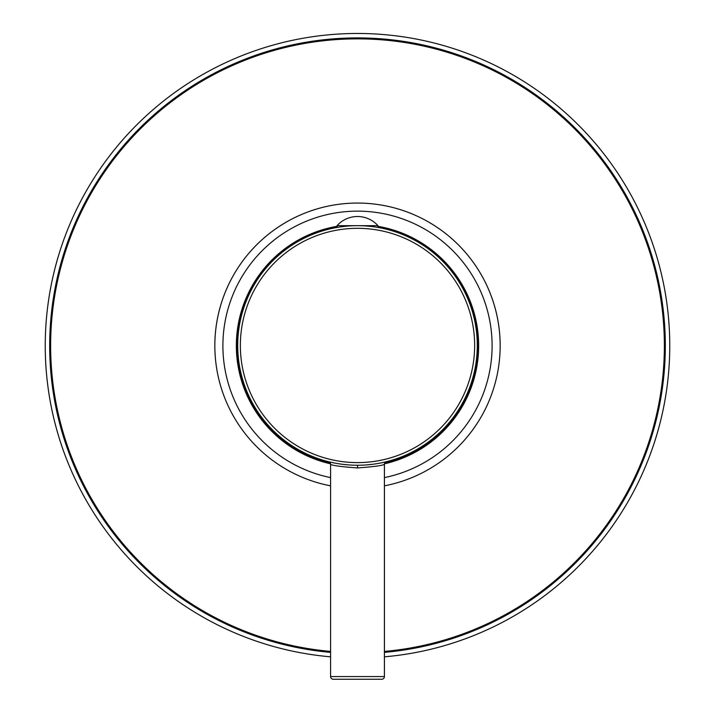 <?xml version="1.0" encoding="UTF-8"?>
<svg xmlns="http://www.w3.org/2000/svg" width="715" height="715" viewBox="0 0 715 715"><rect width="100%" height="100%" fill="white"/><g stroke="black" fill="none" stroke-linecap="round" stroke-linejoin="round"><path stroke-width="1.07" d="M330.357 463.231A120.594 120.594 0 0 1 337.042 226.878M377.958 226.878A120.594 120.594 0 0 1 384.643 463.231M330.58 651.419A306.869 306.869 0 0 1 50.631 345.729A306.869 306.869 0 0 0 330.58 651.419A306.869 306.869 0 0 1 50.631 345.729A306.869 306.869 0 0 1 357.5 38.86A306.869 306.869 0 0 1 664.369 345.729A306.869 306.869 0 0 1 384.42 651.419A306.869 306.869 0 0 0 664.369 345.729A306.869 306.869 0 0 1 384.42 651.419M50.631 345.729A306.869 306.869 0 0 1 357.5 38.86A306.869 306.869 0 0 1 664.369 345.729A306.869 306.869 0 0 0 357.5 38.86A306.869 306.869 0 0 0 50.631 345.729M384.42 656.826A312.258 312.258 0 0 0 669.758 345.729A312.258 312.258 0 0 0 357.5 33.471A312.258 312.258 0 0 0 45.242 345.729A312.258 312.258 0 0 0 330.58 656.826M356.204 225.681L356.696 225.672M351.423 225.824L352.075 225.797M348.67 225.994L349.322 225.949M343.808 226.458L342.056 226.673M341.94 226.691L340.072 226.95M328.927 461.792L328.543 461.693A2.69 2.69 -37.4 0 1 330.58 464.303C332.207 465.528 341.18 466.743 357.5 467.941C373.829 466.743 382.802 465.528 384.42 464.303L383.991 464.419M341.797 464.214L347.785 464.857M355.856 465.233L354.863 465.215M377.109 227.29L377.958 227.29L377.958 225.672L337.042 225.672L337.042 227.29L339.223 227.075M340.018 226.959L344.272 226.405M353.621 225.734L354.908 225.699M337.042 225.672A27.438 27.438 0 0 1 377.958 225.672M373.927 226.807L373.007 226.682M372.944 226.673L374.982 226.959M367.93 226.128L366.33 225.994M363.899 225.842L362.648 225.779L363.899 225.842M357.5 225.672A119.789 119.789 0 0 0 237.711 345.461A119.789 119.789 0 0 0 357.5 465.25A119.789 119.789 0 0 0 477.289 345.461A119.789 119.789 0 0 0 357.5 225.672A119.789 119.789 0 0 0 237.711 345.461A119.789 119.789 0 0 0 357.5 465.25A119.789 119.789 0 0 0 477.289 345.461A119.789 119.789 0 0 0 357.5 225.672L358.286 225.672M360.092 225.699L361.379 225.734M386.029 461.801L386.457 461.693A2.69 2.69 37.4 0 0 384.42 464.303L384.42 676.56L330.58 676.56L330.58 464.303M381.587 462.802L385.769 461.863M381.613 462.793L385.314 461.97M367.215 464.848L373.203 464.214M360.137 465.215L359.118 465.233M377.779 463.517L381.56 462.811M330.58 676.56A2.69 2.69 0 0 0 333.27 679.25L381.73 679.25A2.69 2.69 0 0 0 384.42 676.56M330.536 463.821A121.13 121.13 0 0 1 337.042 226.333M377.958 226.333A121.13 121.13 0 0 1 384.464 463.821M384.42 485.834A142.669 142.669 0 0 0 357.5 203.06A142.669 142.669 0 0 0 330.58 485.834M384.42 652.366A307.816 307.816 0 0 0 665.316 345.729A307.816 307.816 0 0 0 357.5 37.913A307.816 307.816 0 0 0 49.684 345.729A307.816 307.816 0 0 0 330.58 652.366M357.5 465.25L357.5 467.941M357.5 462.605A117.144 117.144 0 0 0 474.644 345.461A117.144 117.144 0 0 0 357.5 228.317A117.144 117.144 0 0 0 240.356 345.461A117.144 117.144 0 0 0 357.5 462.605M500.169 345.729A142.669 142.669 0 0 0 357.5 203.06A142.669 142.669 0 0 0 214.831 345.729M384.42 477.602A134.59 134.59 0 0 0 357.5 211.14A134.59 134.59 0 0 0 330.58 477.602M377.967 463.49L379.495 463.213M381.712 462.775L382.731 462.56M384.062 462.265L385.358 461.962M346.99 464.786L346.444 464.732M337.203 463.517L335.773 463.257M332.278 462.56L329.034 461.819M346.963 464.786L346.373 464.732M337.069 463.49L335.55 463.222M333.306 462.775L328.998 461.81M377.833 463.508L379.263 463.257"/></g></svg>
